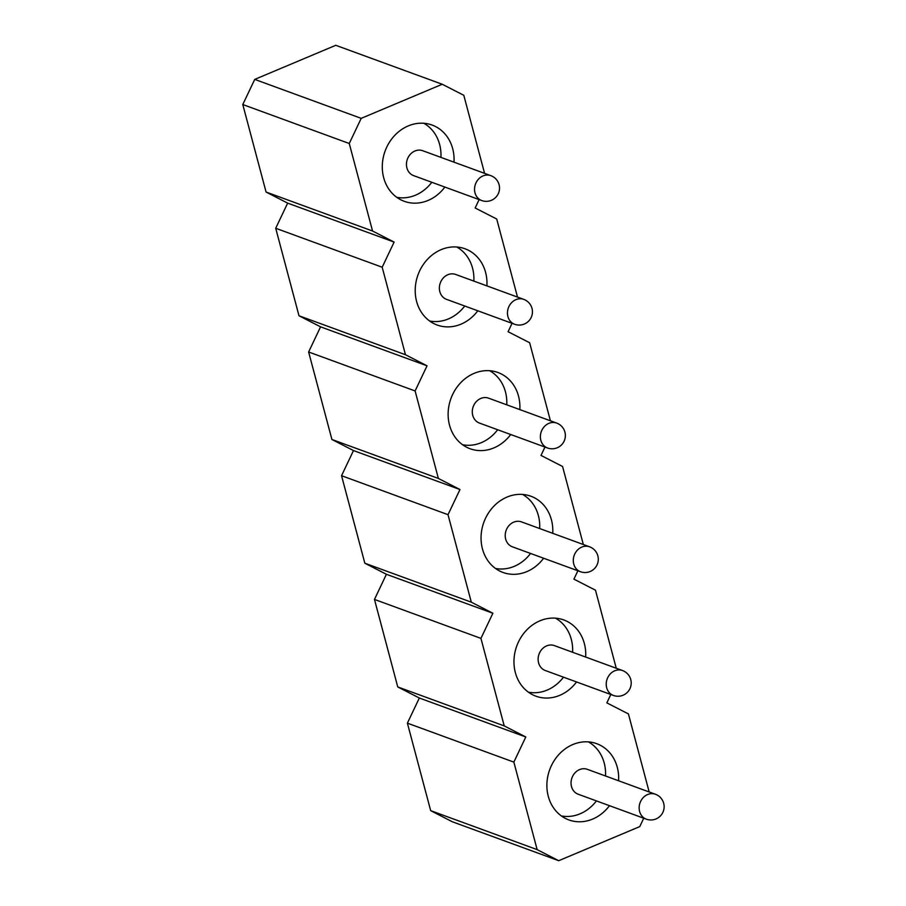 <?xml version="1.0" encoding="UTF-8"?>
<svg xmlns="http://www.w3.org/2000/svg" width="906" height="906" viewBox="0 0 906 906"><rect width="100%" height="100%" fill="white"/><g stroke="black" fill="none" stroke-linecap="round" stroke-linejoin="round"><path stroke-width="1.36" d="M646.306 819.16L578.221 794.245A13.262 11.506 -69.9 0 1 571.063 782.206A13.262 11.506 -69.9 0 1 579.534 769.613A13.262 11.506 -69.9 0 1 587.337 769.33L655.423 794.256A13.262 11.506 110.1 0 0 647.631 794.528A13.262 11.506 110.1 0 0 639.16 807.133A13.262 11.506 110.1 0 0 646.306 819.16A13.262 13.262 0 0 0 664.132 806.397A13.262 13.262 0 0 0 655.423 794.256M588.413 741.889A39.796 34.53 -69.9 0 1 605.525 775.989M596.408 800.904A39.796 34.53 -69.9 0 1 561.324 815.91M613.396 695.446L545.299 670.519A13.262 11.506 -69.9 0 1 538.141 658.481A13.262 11.506 -69.9 0 1 546.612 645.887A13.262 11.506 -69.9 0 1 554.415 645.616L622.501 670.531A13.262 11.506 110.1 0 0 614.71 670.814A13.262 11.506 110.1 0 0 606.239 683.407A13.262 11.506 110.1 0 0 613.396 695.446A13.262 13.262 0 0 0 631.21 682.671A13.262 13.262 0 0 0 622.501 670.531M555.491 618.164A39.796 34.53 -69.9 0 1 572.603 652.275M563.487 677.178A39.796 34.53 -69.9 0 1 528.402 692.184M580.474 571.72L512.377 546.805A13.262 11.506 -69.9 0 1 505.231 534.767A13.262 11.506 -69.9 0 1 513.691 522.162A13.262 11.506 -69.9 0 1 521.494 521.89L589.591 546.805A13.262 11.506 110.1 0 0 581.788 547.088A13.262 11.506 110.1 0 0 573.317 559.682A13.262 11.506 110.1 0 0 580.474 571.72A13.262 13.262 0 0 0 598.288 558.945A13.262 13.262 0 0 0 589.591 546.805M522.569 494.438A39.796 34.53 -69.9 0 1 539.682 528.549M530.565 553.453A39.796 34.53 -69.9 0 1 495.491 568.458M547.552 447.994L479.455 423.079A13.262 11.506 -69.9 0 1 472.309 411.041A13.262 11.506 -69.9 0 1 480.78 398.447A13.262 11.506 -69.9 0 1 488.572 398.164L556.669 423.079A13.262 11.506 110.1 0 0 548.866 423.362A13.262 11.506 110.1 0 0 540.395 435.956A13.262 11.506 110.1 0 0 547.552 447.994A13.262 13.262 0 0 0 565.367 435.22A13.262 13.262 0 0 0 556.669 423.079M489.659 370.724A39.796 34.53 -69.9 0 1 506.76 404.823M497.654 429.738A39.796 34.53 -69.9 0 1 462.57 444.744M514.631 324.269L446.533 299.354A13.262 11.506 -69.9 0 1 439.387 287.315A13.262 11.506 -69.9 0 1 447.858 274.722A13.262 11.506 -69.9 0 1 455.65 274.439L523.747 299.365A13.262 11.506 110.1 0 0 515.944 299.637A13.262 11.506 110.1 0 0 507.473 312.23A13.262 11.506 110.1 0 0 514.631 324.269A13.262 13.262 0 0 0 532.445 311.505A13.262 13.262 0 0 0 523.747 299.365M456.737 246.998A39.796 34.53 -69.9 0 1 473.849 281.098M464.733 306.013A39.796 34.53 -69.9 0 1 429.648 321.018M481.709 200.543L413.612 175.628A13.262 11.506 -69.9 0 1 406.466 163.59A13.262 11.506 -69.9 0 1 414.937 150.996A13.262 11.506 -69.9 0 1 422.728 150.724L490.825 175.639A13.262 11.506 110.1 0 0 483.023 175.911A13.262 11.506 110.1 0 0 474.563 188.516A13.262 11.506 110.1 0 0 481.709 200.543A13.262 13.262 0 0 0 499.523 187.78A13.262 13.262 0 0 0 490.825 175.639M423.815 123.273A39.796 34.53 -69.9 0 1 440.928 157.372M431.811 182.287A39.796 34.53 -69.9 0 1 396.726 197.293M643.736 818.22L639.761 826.6L558.719 860.7L537.145 849.624L513.861 762.116L525.797 736.974L504.223 725.899L480.939 638.39L492.887 613.249L471.301 602.173L448.017 514.676L459.965 489.534L438.379 478.447L415.107 390.95L427.043 365.809L405.469 354.733L382.185 267.225L394.121 242.083L372.547 231.007L349.263 143.499L361.2 118.358L442.241 84.258L463.804 95.3L484.574 173.352M610.814 694.494L606.839 702.875L628.413 713.917L649.172 791.969M577.892 570.769L573.917 579.149L595.491 590.202L616.25 668.243M544.97 447.054L540.995 455.435L562.569 466.477L583.328 544.517M512.049 323.329L508.073 331.709L529.648 342.751L550.418 420.792M479.127 199.603L475.152 207.984L496.726 219.026L517.496 297.077M519.829 409.603A40.589 35.221 110.1 0 0 497.96 372.502A40.589 35.221 110.1 0 0 474.098 373.363A40.589 35.221 110.1 0 0 448.187 411.902A40.589 35.221 110.1 0 0 470.067 448.742A40.589 35.221 110.1 0 0 493.929 447.881A40.589 35.221 110.1 0 0 510.712 434.518M552.751 533.328A40.589 35.221 110.1 0 0 530.882 496.228A40.589 35.221 110.1 0 0 507.02 497.077A40.589 35.221 110.1 0 0 481.109 535.627A40.589 35.221 110.1 0 0 502.989 572.456A40.589 35.221 110.1 0 0 526.85 571.607A40.589 35.221 110.1 0 0 543.634 558.243M585.672 657.054A40.589 35.221 110.1 0 0 563.804 619.953A40.589 35.221 110.1 0 0 539.942 620.803A40.589 35.221 110.1 0 0 514.019 659.342A40.589 35.221 110.1 0 0 535.91 696.182A40.589 35.221 110.1 0 0 559.772 695.332A40.589 35.221 110.1 0 0 576.556 681.958M618.594 780.779A40.589 35.221 110.1 0 0 596.726 743.679A40.589 35.221 110.1 0 0 572.864 744.528A40.589 35.221 110.1 0 0 546.941 783.067A40.589 35.221 110.1 0 0 568.832 819.907A40.589 35.221 110.1 0 0 592.694 819.058A40.589 35.221 110.1 0 0 609.478 805.683M453.997 162.163A40.589 35.221 110.1 0 0 432.128 125.062A40.589 35.221 110.1 0 0 408.255 125.911A40.589 35.221 110.1 0 0 382.343 164.45A40.589 35.221 110.1 0 0 404.223 201.291A40.589 35.221 110.1 0 0 428.085 200.441A40.589 35.221 110.1 0 0 444.88 187.066M486.907 285.877A40.589 35.221 110.1 0 0 465.038 248.788A40.589 35.221 110.1 0 0 441.177 249.637A40.589 35.221 110.1 0 0 415.265 288.176A40.589 35.221 110.1 0 0 437.145 325.016A40.589 35.221 110.1 0 0 461.007 324.167A40.589 35.221 110.1 0 0 477.802 310.792M442.241 84.258L335.764 45.3L254.733 79.4L242.785 104.541L266.07 192.038L287.655 203.125L275.707 228.267L298.991 315.764L320.565 326.84L308.629 351.981L331.913 439.489L353.487 450.565L341.551 475.707L364.835 563.215L386.409 574.291L374.472 599.432L397.757 686.941L419.331 698.016L407.394 723.158L430.678 810.655L452.253 821.742L558.719 860.7M361.2 118.358L254.733 79.4M438.379 478.447L331.913 439.489M459.965 489.534L353.487 450.565M427.043 365.809L320.565 326.84M415.107 390.95L308.629 351.981M405.469 354.733L298.991 315.764M394.121 242.083L287.655 203.125M382.185 267.225L275.707 228.267M372.547 231.007L266.07 192.038M349.263 143.499L242.785 104.541M448.017 514.676L341.551 475.707M471.301 602.173L364.835 563.215M492.887 613.249L386.409 574.291M480.939 638.39L374.472 599.432M504.223 725.899L397.757 686.941M525.797 736.974L419.331 698.016M513.861 762.116L407.394 723.158M537.145 849.624L430.678 810.655"/></g></svg>
